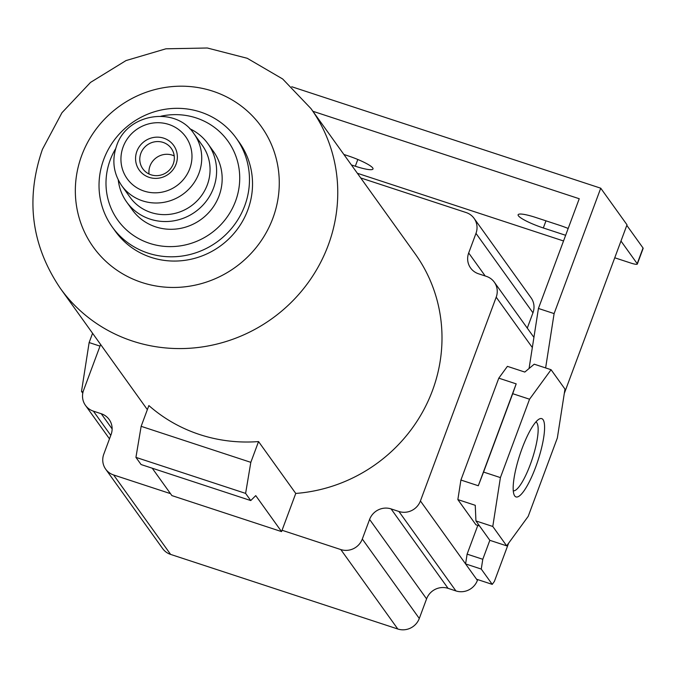 <?xml version="1.0" encoding="UTF-8"?>
<svg xmlns="http://www.w3.org/2000/svg" width="677" height="677" viewBox="0 0 677 677"><rect width="100%" height="100%" fill="white"/><g stroke="black" fill="none" stroke-linecap="round" stroke-linejoin="round"><path stroke-width="1.02" d="M82.78 393.202L81.511 391.424L89.136 342.554L92.58 333.279M89.136 342.554L100.01 346.125M81.511 391.424L83.059 391.932M291.728 86.732L600.736 188.198L627.012 224.815L564.296 393.447M614.75 257.785L630.769 263.04A8.471 1.371 -159.6 0 0 637.319 264.064L643.15 248.383A8.471 1.371 -159.6 0 0 643.04 248.002L626.8 225.365M351.388 164.943L355.307 166.229A22.874 3.698 -159.6 0 0 373.002 168.971A22.874 3.698 -159.6 0 0 347.809 155.761L343.882 154.474M568.181 228.471A22.874 3.698 -159.6 0 0 559.32 225.213L535.812 217.495A22.874 3.698 -159.6 0 0 518.125 214.753A22.874 3.698 -159.6 0 0 543.318 227.963L565.642 235.291M357.371 173.27L563.535 240.97M637.319 264.064A8.471 1.371 -159.6 0 0 637.209 263.683L620.978 241.046M545.628 367.933L554.108 313.595L538.435 308.458L579.241 198.733L312.892 111.273M112.128 428.913L101.237 413.732L93.409 411.159A16.95 16.265 144.3 0 1 85.463 405.362A16.95 16.265 144.3 0 1 83.567 390.341L100.619 344.491M101.237 413.732A16.95 16.265 144.3 0 1 109.183 419.528A16.95 16.265 144.3 0 1 111.079 434.558L103.793 454.149A16.95 16.265 144.3 0 0 105.688 469.169L162.675 548.607A16.95 16.265 144.3 0 0 170.612 554.404L113.626 474.966A16.95 16.265 144.3 0 1 105.688 469.169M477.7 579.597L477.403 580.384A16.95 16.265 144.3 0 1 455.909 590.919L448.072 588.347L391.086 508.909A16.95 16.265 144.3 0 0 369.591 519.437L362.305 539.036A16.95 16.265 144.3 0 1 340.81 549.563L282.055 530.269L281.556 531.606L255.745 495.623L250.752 500.557L245.607 493.389L250.82 462.34L258.546 441.573A154.212 147.984 144.3 0 1 148.872 405.557L141.146 426.324L250.82 462.34M170.612 554.404L397.788 629.001A16.95 16.265 144.3 0 0 419.291 618.465L426.578 598.874A16.95 16.265 144.3 0 1 448.072 588.347M360.714 177.941L466.14 212.553A16.95 16.265 144.3 0 1 474.078 218.349L531.064 297.787A16.95 16.265 144.3 0 1 532.96 312.808L527.273 328.117M474.078 218.349A16.95 16.265 144.3 0 1 475.982 233.379L468.687 252.97A16.95 16.265 144.3 0 0 470.591 267.99A16.95 16.265 144.3 0 0 478.529 273.787L486.365 276.36A16.95 16.265 144.3 0 1 494.303 282.157A16.95 16.265 144.3 0 1 496.199 297.178L420.417 500.955A16.95 16.265 144.3 0 1 398.922 511.482L391.086 508.909M170.486 493.635L113.626 474.966M310.946 108.565L282.664 78.972L247.223 58.281L207.314 47.999L165.899 48.812L126.015 60.575L90.523 82.408L61.962 112.72L42.423 149.346C25.337 199.004 31.311 245.336 60.338 288.343A154.212 147.984 -35.7 0 0 204.361 346.607A154.212 147.984 -35.7 0 0 328.218 245.269A154.212 147.984 -35.7 0 0 310.946 108.565L415.187 253.875A154.212 147.984 144.3 0 1 432.459 390.578A154.212 147.984 144.3 0 1 295.756 493.44L282.055 530.269M508.596 543.216L494.388 581.416L492.238 584.369L476.566 579.224L465.59 563.916L467.113 554.141L477.81 525.394M479.544 525.961L475.923 524.777L457.855 499.592L460.91 480.035L498.797 378.155L507.411 366.35L524.802 372.062L534.229 364.192L551.078 369.718L564.973 389.097L557.349 437.968L528.204 516.348L506.675 545.848L492.78 526.469L500.405 477.598L529.549 399.218L551.078 369.718M529.067 368.5L538.435 308.458M492.238 584.369L481.254 569.061L465.59 563.916L420.417 500.955M481.254 569.061L482.786 559.287L467.113 554.141M482.786 559.287L489.835 540.314L506.675 545.848M457.855 499.592L475.246 505.296L475.939 520.943L492.78 526.469M460.91 480.035L478.3 485.747L483.564 472.064L500.405 477.598M478.3 485.747L516.187 383.867L512.709 393.692L529.549 399.218M498.797 378.155L516.187 383.867M554.108 313.595L600.736 188.198M543.056 419.664A41.212 9.495 -71.8 0 1 535.634 467.206A41.212 9.495 -71.8 0 1 514.698 495.902A41.212 9.495 -71.8 0 1 514.249 495.124A41.212 9.495 -71.8 0 1 519.86 454.817A41.212 9.495 -71.8 0 1 539.231 419.038A41.212 9.495 -71.8 0 1 543.056 419.664M489.835 540.314L475.939 520.943M483.564 472.064L512.709 393.692M535.905 421.915A36.287 8.361 -71.8 0 1 536.81 422.719A36.287 8.361 -71.8 0 1 531.496 461.181A36.287 8.361 -71.8 0 1 513.276 490.833M152.24 468.213L171.882 495.589L281.556 531.606M250.752 500.557L141.078 464.54L135.933 457.373L141.146 426.324M135.933 457.373L245.607 493.389M295.756 493.44L258.546 441.573M112.28 227.015L115.344 231.28A76.256 73.175 -35.7 0 0 186.564 260.086A76.256 73.175 -35.7 0 0 247.807 209.98A76.256 73.175 -35.7 0 0 239.269 142.373L236.214 138.116A76.256 73.175 -35.7 0 0 164.993 109.302A76.256 73.175 -35.7 0 0 103.742 159.417A76.256 73.175 -35.7 0 0 112.28 227.015A76.256 73.175 -35.7 0 0 183.501 255.83A76.256 73.175 -35.7 0 0 244.752 205.715A76.256 73.175 -35.7 0 0 236.214 138.116M115.657 148.686A67.785 65.043 -35.7 0 0 110.19 160.051A67.785 65.043 -35.7 0 0 149.541 243.331A67.785 65.043 -35.7 0 0 235.528 201.204A67.785 65.043 -35.7 0 0 224.129 136.322A67.785 65.043 -35.7 0 0 160.931 116.207M118.263 179.921A49.988 47.974 -35.7 0 0 126.675 202.017L132.235 209.768A49.988 47.974 -35.7 0 0 178.923 228.657A49.988 47.974 -35.7 0 0 219.077 195.805A49.988 47.974 -35.7 0 0 213.475 151.487L207.915 143.736A49.988 47.974 -35.7 0 0 189.687 128.681M126.675 202.017A49.988 47.974 -35.7 0 0 173.363 220.905A49.988 47.974 -35.7 0 0 213.517 188.054A49.988 47.974 -35.7 0 0 207.915 143.736M121.699 185.633L130.043 197.261A44.487 42.685 -35.7 0 0 171.586 214.067A44.487 42.685 -35.7 0 0 207.314 184.829A44.487 42.685 -35.7 0 0 202.33 145.403L193.994 133.775C175.758 105.578 126.921 113.364 116.613 145.817C111.705 160.085 113.406 173.354 121.699 185.633A44.487 42.685 -35.7 0 0 163.25 202.44A44.487 42.685 -35.7 0 0 198.979 173.21A44.487 42.685 -35.7 0 0 193.994 133.775M136.872 151.335A21.182 20.327 -35.7 0 0 149.168 177.357A21.182 20.327 -35.7 0 0 176.045 164.198A21.182 20.327 -35.7 0 0 163.741 138.176A21.182 20.327 -35.7 0 0 136.872 151.335M173.253 163.919A17.517 16.807 -35.7 0 0 171.289 148.398A17.517 16.807 -35.7 0 0 154.931 141.781A17.517 16.807 -35.7 0 0 140.867 153.29A17.517 16.807 -35.7 0 0 142.83 168.818A17.517 16.807 -35.7 0 0 159.188 175.428A17.517 16.807 -35.7 0 0 173.253 163.919M174.217 155.93A17.517 16.807 -35.7 0 0 149.998 166.009A17.517 16.807 -35.7 0 0 149.033 173.997M110.774 435.37L93.409 411.159M485.197 275.979L468.687 252.97M397.788 629.001L340.81 549.563M419.291 618.465L362.305 539.036M426.578 598.874L369.591 519.437M455.909 590.919L398.922 511.482M477.403 580.384L476.566 579.224M532.334 347.555L496.199 297.178M637.209 263.683L643.04 248.002M272.873 218.214A103.369 99.197 -35.7 0 0 212.866 91.209A103.369 99.197 -35.7 0 0 81.731 155.448A103.369 99.197 -35.7 0 0 141.747 282.444A103.369 99.197 -35.7 0 0 272.873 218.214M123.163 146.833A36.008 34.552 -35.7 0 0 144.074 191.075A36.008 34.552 -35.7 0 0 189.755 168.7A36.008 34.552 -35.7 0 0 168.844 124.458A36.008 34.552 -35.7 0 0 123.163 146.833M532.96 312.808L475.982 233.379M543.318 227.963L545.975 220.837M355.307 166.229L357.82 159.484M85.463 405.362L109.479 438.848M494.303 282.157L533.925 337.383M60.338 288.343L147.358 409.644"/></g></svg>
